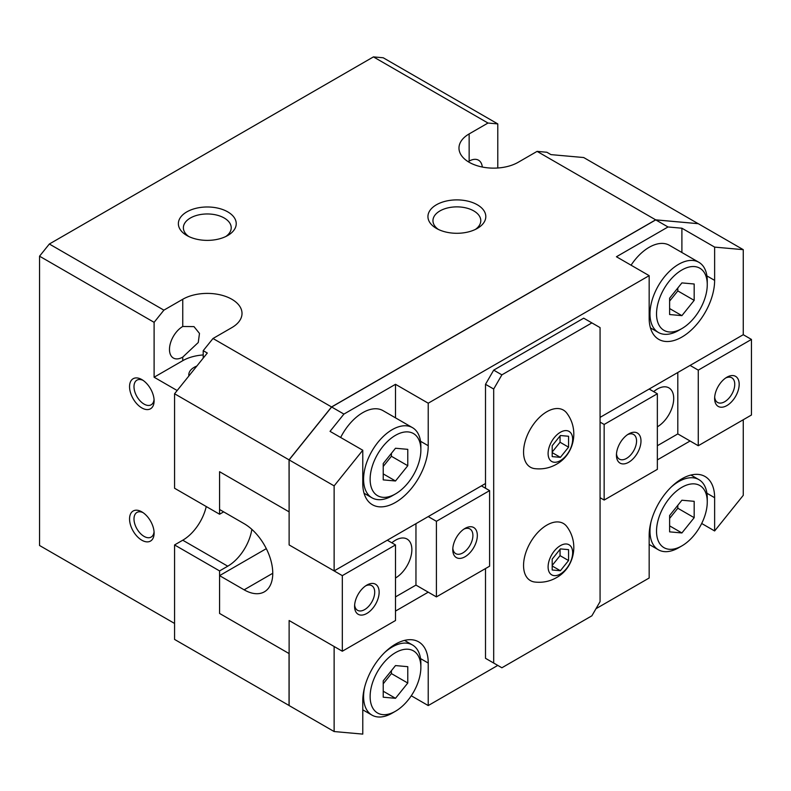 <?xml version="1.0" encoding="UTF-8"?>
<svg xmlns="http://www.w3.org/2000/svg" width="791" height="791" viewBox="0 0 791 791"><rect width="100%" height="100%" fill="white"/><g stroke="black" fill="none" stroke-linecap="round" stroke-linejoin="round"><path stroke-width="1.19" d="M188.881 375.952A18.519 10.688 180 0 1 188.782 374.855A18.519 10.688 180 0 1 196.85 366.035M475.391 229.43A23.918 13.813 0 0 0 480.79 220.689A23.918 13.813 0 0 0 466.028 207.924A23.918 13.813 0 0 0 439.954 210.92A23.918 13.813 0 0 0 432.954 220.689A23.918 13.813 0 0 0 438.352 229.43M436.414 204.78A28.931 16.7 180 0 1 477.329 204.78A28.931 16.7 180 0 1 477.329 228.401L477.329 228.401A28.931 16.7 180 0 1 436.414 228.401A28.931 16.7 180 0 1 436.414 204.78M225.811 236.519A23.918 13.813 0 0 0 231.219 227.768A23.918 13.813 0 0 0 216.447 215.014A23.918 13.813 0 0 0 190.384 218.009A23.918 13.813 0 0 0 183.374 227.768A23.918 13.813 0 0 0 188.782 236.519M186.844 211.869A28.931 16.7 180 0 1 227.749 211.869A28.931 16.7 180 0 1 227.759 235.491A28.931 16.7 180 0 1 227.749 235.491A28.931 16.7 180 0 1 186.844 235.491A28.931 16.7 180 0 1 186.844 211.869M468.223 161.71L469.142 161.127A18.757 10.827 -60 0 1 478.525 160.197A18.757 10.827 -60 0 1 482.312 167.03M182.751 326.475L193.993 326.624L199.48 333.426L198.264 342.503L182.751 357.107A18.757 10.827 -60 0 1 173.367 358.036A18.757 10.827 -60 0 1 170.49 343.007A18.757 10.827 -60 0 1 182.751 326.475L182.751 299.275A34.715 20.042 180 0 1 220.58 294.924A34.715 20.042 180 0 1 242.016 313.444A34.715 20.042 180 0 1 231.842 327.612L212.997 338.499L331.558 406.95L655.66 219.839L698.176 223.675L583.699 157.538L550.971 154.621L546.878 152.258L537.089 151.378L518.243 162.264A34.715 20.042 180 0 1 480.404 166.614A34.715 20.042 180 0 1 458.978 148.095A34.715 20.042 180 0 1 469.142 133.916L487.998 123.04L373.441 56.893L383.23 57.773L497.786 123.91L497.786 167.999M534.756 582.028A32.985 19.043 -60 0 1 524.423 557.714A32.985 19.043 -60 0 1 546.878 525.095A32.985 19.043 -60 0 1 566.801 526.519C579.803 543.704 573.762 568.205 556.459 577.638C549.804 581.444 542.567 582.908 534.756 582.028M560.384 545.642A17.362 10.026 120 0 0 548.104 566.9A17.362 10.026 120 0 0 560.384 573.989A17.362 10.026 120 0 0 572.654 552.731A17.362 10.026 120 0 0 560.384 545.642M534.756 468.638A32.985 19.043 -60 0 1 524.423 444.334A32.985 19.043 -60 0 1 546.878 411.706A32.985 19.043 -60 0 1 566.801 413.129C579.803 430.324 573.762 454.815 556.459 464.258C549.804 468.054 542.567 469.518 534.756 468.638M560.384 432.262A17.362 10.026 120 0 0 548.104 453.52A17.362 10.026 120 0 0 560.384 460.609A17.362 10.026 120 0 0 572.654 439.351A17.362 10.026 120 0 0 560.384 432.262M364.562 687.448A40.499 23.384 120 0 0 363.583 696.584A40.499 23.384 120 0 0 371.978 715.123A40.499 23.384 120 0 0 392.227 713.116L395.5 711.228A35.872 20.714 120 0 0 420.871 667.297L420.871 663.511A40.499 23.384 120 0 0 412.477 644.972A40.499 23.384 120 0 0 384.802 652.397M420.871 667.297A35.872 20.714 120 0 0 395.5 652.644A35.872 20.714 120 0 0 370.129 696.584A35.872 20.714 120 0 0 395.5 711.228M650.963 522.1A40.499 23.384 120 0 0 649.984 531.236A40.499 23.384 120 0 0 658.369 549.775A40.499 23.384 120 0 0 678.629 547.768L681.901 545.879A35.872 20.714 120 0 0 707.263 501.949L707.263 498.162A40.499 23.384 120 0 0 698.878 479.623A40.499 23.384 120 0 0 671.203 487.048M707.263 501.949A35.872 20.714 120 0 0 681.901 487.296A35.872 20.714 120 0 0 656.53 531.236A35.872 20.714 120 0 0 681.901 545.879M649.984 313.918A40.499 23.384 120 0 0 658.369 332.457A40.499 23.384 120 0 0 678.629 330.45L681.901 328.562A35.872 20.714 120 0 0 707.263 284.622L707.263 280.845A40.499 23.384 120 0 0 698.878 262.305A40.499 23.384 120 0 0 667.663 273.152A40.499 23.384 120 0 0 649.984 313.918M707.263 284.622A35.872 20.714 120 0 0 681.901 269.978A35.872 20.714 120 0 0 656.53 313.918A35.872 20.714 120 0 0 681.901 328.562M363.583 479.267A40.499 23.384 120 0 0 371.978 497.806A40.499 23.384 120 0 0 392.227 495.799L395.5 493.91A35.872 20.714 120 0 0 420.871 449.97L420.871 446.193A40.499 23.384 120 0 0 412.477 427.654A40.499 23.384 120 0 0 381.262 438.501A40.499 23.384 120 0 0 363.583 479.267M420.871 449.97A35.872 20.714 120 0 0 395.5 435.327A35.872 20.714 120 0 0 370.129 479.267A35.872 20.714 120 0 0 395.5 493.91M154.057 399.465A14.228 8.217 60 0 1 151.16 404.804A14.228 8.217 60 0 1 144.051 404.092A14.228 8.217 60 0 1 134.757 391.555A14.228 8.217 60 0 1 136.932 380.155A14.228 8.217 60 0 1 142.993 380.323M141.836 407.929A17.362 10.026 60 0 1 129.556 386.67A17.362 10.026 60 0 1 141.836 379.581L141.836 379.581A17.362 10.026 60 0 1 154.107 400.839A17.362 10.026 60 0 1 141.836 407.929M154.057 531.75A14.228 8.217 60 0 1 151.16 537.079A14.228 8.217 60 0 1 144.051 536.377A14.228 8.217 60 0 1 134.757 523.84A14.228 8.217 60 0 1 136.932 512.439A14.228 8.217 60 0 1 142.993 512.598M141.836 540.213A17.362 10.026 60 0 1 129.556 518.955A17.362 10.026 60 0 1 141.836 511.866L141.836 511.866A17.362 10.026 60 0 1 154.107 533.124A17.362 10.026 60 0 1 141.836 540.213M289.041 705.513L289.041 653.544L219.572 613.44L219.572 570.914L174.564 544.94L174.564 639.425L289.12 705.523M289.12 511.767L289.041 459.848L331.558 406.95M289.12 459.897L331.647 406.999L289.12 459.897L289.12 544.93L334.128 570.914L334.128 485.882L289.12 459.897M289.041 459.848L174.564 393.76L174.564 488.245L219.572 514.229L219.572 471.703L289.041 511.817M362.772 450.247L330.035 431.352L343.917 414.089L395.5 384.307L428.228 403.202L428.228 445.719A46.293 26.726 -60 0 1 408.027 492.309A46.293 26.726 -60 0 1 372.353 504.707A46.293 26.726 -60 0 1 362.772 483.519L362.772 450.247L334.128 485.882M428.228 403.202L649.164 275.654L616.436 256.749L668.019 226.968L655.739 219.888L331.647 406.999L343.917 414.089M212.997 338.499L203.208 350.68L203.208 358.125M174.564 393.76L207.301 353.033L203.208 350.68M655.66 219.839L537.089 151.378M174.564 623.446L39.55 545.493L39.55 256.195L49.339 244.014L373.441 56.893M49.339 244.014L163.895 310.151L182.751 299.275M600.072 417.381L743.263 334.702L743.263 249.669L698.265 223.685L655.739 219.888M668.019 226.968L681.901 228.213L714.629 247.108L714.629 280.37A46.293 26.726 -60 0 1 694.419 326.96A46.293 26.726 -60 0 1 658.755 339.359A46.293 26.726 -60 0 1 649.164 318.17L649.164 275.654M743.263 249.669L714.629 247.108M595.979 608.714L649.164 578.003L649.164 535.487A46.293 26.726 -60 0 1 669.374 488.907A46.293 26.726 -60 0 1 705.038 476.498A46.293 26.726 -60 0 1 714.629 497.697L714.629 530.959L743.263 495.334L743.263 419.744M714.629 530.959L701.686 523.484M334.128 731.546L334.128 646.504L289.12 620.52L289.12 705.562L334.128 731.546L362.772 734.107L362.772 700.836A46.293 26.726 -60 0 1 382.973 654.256A46.293 26.726 -60 0 1 418.647 641.857A46.293 26.726 -60 0 1 428.228 663.046L428.228 705.562L497.786 665.409M428.228 705.562L411.271 695.773M681.901 282.901L694.172 283.999L694.172 300.362L681.901 315.639L669.621 314.541L669.621 298.177L681.901 282.901M681.901 315.639L669.621 308.549M669.621 301.094L677.808 290.92L677.808 287.993M694.172 300.362L677.808 290.92M395.5 448.25L407.77 449.347L407.77 465.721L395.5 480.987L383.23 479.89L383.23 463.526L395.5 448.25M395.5 480.987L383.23 473.898M383.23 466.443L391.407 456.269L391.407 453.342M407.77 465.721L391.407 456.269M395.5 665.577L407.77 666.675L407.77 683.038L395.5 698.305L383.23 697.207L383.23 680.843L395.5 665.577M395.5 698.305L383.23 691.215M383.23 683.77L391.407 673.586L391.407 670.659M407.77 683.038L391.407 673.586M681.901 500.228L694.172 501.326L694.172 517.69L681.901 532.956L669.621 531.859L669.621 515.495L681.901 500.228M681.901 532.956L669.621 525.867M669.621 518.421L677.808 508.237L677.808 505.311M694.172 517.69L677.808 508.237M340.654 437.482A40.499 23.384 -60 0 1 383.022 410.648L412.477 427.654M631.06 265.203A40.499 23.384 -60 0 1 669.413 245.299L698.878 262.305M395.5 417.856L395.5 384.307M681.901 252.507L681.901 228.213M560.384 435.525L568.561 436.256L568.561 447.162L560.384 457.346L552.197 456.615L552.197 445.699L560.384 435.525M560.384 457.346L552.197 452.62M552.197 452.027L560.058 442.248L560.058 435.93M568.561 447.162L560.058 442.248M560.384 548.905L568.561 549.636L568.561 560.552L560.384 570.726L552.197 569.995L552.197 559.089L560.384 548.905M560.384 570.726L552.197 566M552.197 565.407L560.058 555.638L560.058 549.31M568.561 560.552L560.058 555.638M600.072 327.612L600.072 601.625L591.886 615.803L501.88 667.772L485.506 658.32L493.693 663.046L493.693 389.034L501.88 374.855L591.886 322.896L600.072 327.612M334.128 570.914L485.506 483.519L485.506 384.307L493.693 389.034M428.228 516.592L436.414 521.309L436.414 596.898L489.599 566.198L489.599 490.608L481.422 485.882L485.506 483.519L485.506 488.245M485.506 658.32L485.506 568.561M485.506 384.307L493.693 370.139L501.88 374.855M493.693 370.139L583.699 318.17L591.886 322.896M203.208 354.951A34.715 20.042 0 0 0 182.751 360.686L154.107 377.218L154.107 322.332L163.895 310.151M177.154 390.527L154.107 377.218M487.998 123.04L497.786 123.91M154.107 322.332L39.55 256.195M657.351 459.897L690.078 441.002M395.5 611.077L428.228 592.182M251.845 529.367A34.715 20.042 -60 0 1 227.749 566.198L219.572 570.914M174.564 544.94L182.751 540.213A34.715 20.042 120 0 0 206.243 506.527M219.572 514.229L223.665 511.866M653.673 391.634A23.147 13.358 -60 0 1 668.919 387.887A23.147 13.358 -60 0 1 673.714 398.486A23.147 13.358 -60 0 1 657.351 426.824M714.678 397.112A14.228 8.217 120 0 0 717.575 402.441A14.228 8.217 120 0 0 728.541 398.624A14.228 8.217 120 0 0 734.75 384.307A14.228 8.217 120 0 0 731.804 377.791A14.228 8.217 120 0 0 725.743 377.96M714.629 398.486A17.362 10.026 -60 0 1 726.899 377.218A17.362 10.026 -60 0 1 739.18 384.307A17.362 10.026 -60 0 1 726.899 405.565A17.362 10.026 -60 0 1 714.629 398.486M616.486 453.797A14.228 8.217 120 0 0 619.383 459.126A14.228 8.217 120 0 0 630.348 455.319A14.228 8.217 120 0 0 636.557 441.002A14.228 8.217 120 0 0 633.611 434.486A14.228 8.217 120 0 0 627.55 434.645M616.436 455.171A17.362 10.026 -60 0 1 628.707 433.913A17.362 10.026 -60 0 1 640.987 441.002A17.362 10.026 -60 0 1 628.707 462.26A17.362 10.026 -60 0 1 616.436 455.171M600.072 422.107L604.156 424.46L604.156 500.05L600.072 497.697M604.156 500.05L657.351 469.35L657.351 393.76L649.164 389.034M690.078 365.412L698.265 370.139L698.265 445.728L677.808 433.913L657.351 445.728M677.808 433.913L677.808 372.502M657.351 393.76L604.156 424.46M698.265 370.139L751.45 339.428L751.45 415.018L698.265 445.728M751.45 339.428L743.263 334.702M391.822 542.814A23.147 13.358 -60 0 1 407.068 539.067A23.147 13.358 -60 0 1 411.864 549.656A23.147 13.358 -60 0 1 395.5 578.003M354.645 604.977A14.228 8.217 120 0 0 357.532 610.306A14.228 8.217 120 0 0 368.497 606.499A14.228 8.217 120 0 0 374.707 592.172A14.228 8.217 120 0 0 371.76 585.666A14.228 8.217 120 0 0 365.699 585.824M379.136 592.172A17.362 10.026 -60 0 1 366.856 613.44A17.362 10.026 -60 0 1 354.586 606.351A17.362 10.026 -60 0 1 366.856 585.093A17.362 10.026 -60 0 1 379.136 592.172M452.838 548.282A14.228 8.217 120 0 0 455.725 553.621A14.228 8.217 120 0 0 466.69 549.804A14.228 8.217 120 0 0 472.899 535.487A14.228 8.217 120 0 0 469.953 528.971A14.228 8.217 120 0 0 463.892 529.13M477.329 535.487A17.362 10.026 -60 0 1 465.049 556.745A17.362 10.026 -60 0 1 452.778 549.656A17.362 10.026 -60 0 1 465.049 528.398A17.362 10.026 -60 0 1 477.329 535.487M342.315 575.64L342.315 651.23L395.5 620.52L395.5 544.93L342.315 575.64L289.12 544.93L289.12 511.866L219.572 471.703L219.572 509.503L244.122 523.672A40.499 23.384 60 0 1 270.581 559.366A40.499 23.384 60 0 1 264.372 591.826A40.499 23.384 60 0 1 244.122 589.819L219.572 575.64L266.31 548.657M342.315 651.23L289.12 620.52L289.12 653.593L219.572 613.44L219.572 575.64M436.414 596.898L415.957 585.093L395.5 596.898M415.957 523.672L415.957 585.093M395.5 544.93L387.313 540.213M436.414 521.309L489.599 490.608M714.629 497.697L706.917 493.238M428.228 663.046L420.525 658.587M428.228 445.719L420.525 441.269M714.629 280.37L706.917 275.921M182.751 357.107L182.751 360.686M469.142 133.916L469.142 161.127M182.751 540.213L227.749 566.198M244.122 589.819L272.757 573.277M371.978 715.123L362.772 709.814M658.369 549.775L649.164 544.465M658.369 332.457L650.439 327.879M371.978 497.806L364.048 493.228M698.878 479.623L690.938 475.045M412.477 644.972L404.547 640.394"/></g></svg>
